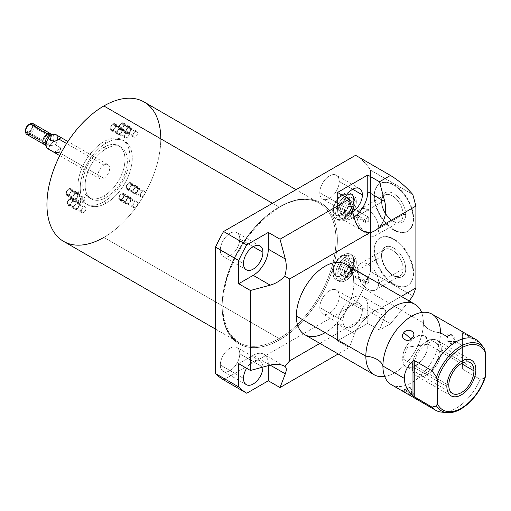 <?xml version="1.0" encoding="UTF-8"?>
<svg xmlns="http://www.w3.org/2000/svg" width="511" height="511" viewBox="0 0 511 511"><rect width="100%" height="100%" fill="white"/><g stroke="black" fill="none" stroke-linecap="round" stroke-linejoin="round"><path stroke-width="0.38" stroke-dasharray="2.56 1.92" d="M144.108 101.976A80.495 46.475 -60 0 1 156.443 166.477A80.495 46.475 -60 0 1 103.861 237.411A80.495 46.475 120 0 0 160.773 138.826M68.634 189.364A3.258 1.878 -60 0 1 70.933 190.692A3.258 1.878 -60 0 1 68.634 194.685A3.258 1.878 -60 0 1 66.328 193.356A3.258 1.878 -60 0 1 68.634 189.364A3.258 1.878 -60 0 1 70.256 189.204A3.258 1.878 -60 0 1 70.761 191.81A3.258 1.878 -60 0 1 68.634 194.685L82.443 202.656A3.258 1.878 -60 0 1 80.144 201.328A3.258 1.878 -60 0 1 82.443 197.342A3.258 1.878 -60 0 1 84.749 198.67A3.258 1.878 -60 0 1 82.443 202.656A3.258 1.878 120 0 0 84.571 199.788A3.258 1.878 120 0 0 84.072 197.182A3.258 1.878 120 0 0 82.443 197.342L68.634 189.364L82.443 197.342A3.258 1.878 120 0 0 80.316 200.21A3.258 1.878 120 0 0 80.815 202.822A3.258 1.878 120 0 0 82.443 202.656L68.634 194.685A3.258 1.878 -60 0 1 67.005 194.844A3.258 1.878 -60 0 1 66.507 192.232A3.258 1.878 -60 0 1 68.634 189.364M69.828 199.201A3.258 1.878 -60 0 1 72.134 200.529A3.258 1.878 -60 0 1 69.828 204.515A3.258 1.878 -60 0 1 67.529 203.186A3.258 1.878 -60 0 1 69.828 199.201A3.258 1.878 -60 0 1 71.457 199.041A3.258 1.878 -60 0 1 71.962 201.647A3.258 1.878 -60 0 1 69.828 204.515L83.644 212.493A3.258 1.878 -60 0 1 81.345 211.164A3.258 1.878 -60 0 1 83.644 207.179A3.258 1.878 -60 0 1 85.95 208.507A3.258 1.878 -60 0 1 83.644 212.493A3.258 1.878 120 0 0 85.771 209.625A3.258 1.878 120 0 0 85.273 207.012A3.258 1.878 120 0 0 83.644 207.179L69.828 199.201L83.644 207.179A3.258 1.878 120 0 0 81.517 210.047A3.258 1.878 120 0 0 82.016 212.653A3.258 1.878 120 0 0 83.644 212.493L69.828 204.515A3.258 1.878 -60 0 1 68.206 204.681A3.258 1.878 -60 0 1 67.701 202.069A3.258 1.878 -60 0 1 69.828 199.201M121.471 123.63A3.258 1.878 -60 0 1 123.777 124.959A3.258 1.878 -60 0 1 121.471 128.944A3.258 1.878 -60 0 1 119.172 127.616A3.258 1.878 -60 0 1 121.471 123.63A3.258 1.878 -60 0 1 123.1 123.47A3.258 1.878 -60 0 1 123.598 126.076A3.258 1.878 -60 0 1 121.471 128.944L135.287 136.922A3.258 1.878 -60 0 1 132.988 135.594A3.258 1.878 -60 0 1 135.287 131.602A3.258 1.878 -60 0 1 137.593 132.937A3.258 1.878 -60 0 1 135.287 136.922A3.258 1.878 120 0 0 137.414 134.054A3.258 1.878 120 0 0 136.916 131.442A3.258 1.878 120 0 0 135.287 131.602L121.471 123.63L135.287 131.602A3.258 1.878 120 0 0 133.16 134.476A3.258 1.878 120 0 0 133.658 137.082A3.258 1.878 120 0 0 135.287 136.922L121.471 128.944A3.258 1.878 -60 0 1 119.842 129.111A3.258 1.878 -60 0 1 119.344 126.498A3.258 1.878 -60 0 1 121.471 123.63M112.976 124.473A3.258 1.878 -60 0 1 115.282 125.802A3.258 1.878 -60 0 1 112.976 129.788A3.258 1.878 -60 0 1 110.676 128.459A3.258 1.878 -60 0 1 112.976 124.473A3.258 1.878 -60 0 1 114.605 124.307A3.258 1.878 -60 0 1 115.103 126.92A3.258 1.878 -60 0 1 112.976 129.788L126.792 137.766A3.258 1.878 -60 0 1 124.486 136.437A3.258 1.878 -60 0 1 126.792 132.445A3.258 1.878 -60 0 1 129.091 133.773A3.258 1.878 -60 0 1 126.792 137.766A3.258 1.878 120 0 0 128.919 134.891A3.258 1.878 120 0 0 128.421 132.285A3.258 1.878 120 0 0 126.792 132.445L112.976 124.473L126.792 132.445A3.258 1.878 120 0 0 124.665 135.313A3.258 1.878 120 0 0 125.163 137.925A3.258 1.878 120 0 0 126.792 137.766L112.976 129.788A3.258 1.878 -60 0 1 111.347 129.947A3.258 1.878 -60 0 1 110.849 127.341A3.258 1.878 -60 0 1 112.976 124.473M121.471 194.084A3.258 1.878 -60 0 1 123.777 195.413A3.258 1.878 -60 0 1 121.471 199.405A3.258 1.878 -60 0 1 119.172 198.076A3.258 1.878 -60 0 1 121.471 194.084A3.258 1.878 -60 0 1 123.1 193.925A3.258 1.878 -60 0 1 123.598 196.531A3.258 1.878 -60 0 1 121.471 199.405L135.287 207.377A3.258 1.878 -60 0 1 132.988 206.048A3.258 1.878 -60 0 1 135.287 202.062A3.258 1.878 -60 0 1 137.593 203.391A3.258 1.878 -60 0 1 135.287 207.377A3.258 1.878 120 0 0 137.414 204.509A3.258 1.878 120 0 0 136.916 201.902A3.258 1.878 120 0 0 135.287 202.062L121.471 194.084L135.287 202.062A3.258 1.878 120 0 0 133.16 204.93A3.258 1.878 120 0 0 133.658 207.543A3.258 1.878 120 0 0 135.287 207.377L121.471 199.405A3.258 1.878 -60 0 1 119.842 199.565A3.258 1.878 -60 0 1 119.344 196.952A3.258 1.878 -60 0 1 121.471 194.084M128.772 183.411A3.258 1.878 -60 0 1 131.072 184.739A3.258 1.878 -60 0 1 128.772 188.725A3.258 1.878 -60 0 1 126.466 187.396A3.258 1.878 -60 0 1 128.772 183.411A3.258 1.878 -60 0 1 130.394 183.245A3.258 1.878 -60 0 1 130.899 185.857A3.258 1.878 -60 0 1 128.772 188.725L142.582 196.703A3.258 1.878 -60 0 1 140.282 195.374A3.258 1.878 -60 0 1 142.582 191.382A3.258 1.878 -60 0 1 144.888 192.711A3.258 1.878 -60 0 1 142.582 196.703A3.258 1.878 120 0 0 144.709 193.835A3.258 1.878 120 0 0 144.211 191.223A3.258 1.878 120 0 0 142.582 191.382L128.772 183.411L142.582 191.382A3.258 1.878 120 0 0 140.455 194.257A3.258 1.878 120 0 0 140.953 196.863A3.258 1.878 120 0 0 142.582 196.703L128.772 188.725A3.258 1.878 -60 0 1 127.143 188.885A3.258 1.878 -60 0 1 126.639 186.279A3.258 1.878 -60 0 1 128.772 183.411M103.861 201.73A36.792 21.245 -60 0 1 77.838 186.707A36.792 21.245 -60 0 1 103.861 141.643A36.792 21.245 -60 0 1 129.877 156.666A36.792 21.245 -60 0 1 103.861 201.73A36.792 21.245 -60 0 1 85.458 203.55A36.792 21.245 -60 0 1 79.818 174.066A36.792 21.245 -60 0 1 103.861 141.643L106.256 143.023A36.792 21.245 120 0 0 80.233 188.086A36.792 21.245 120 0 0 106.256 203.11A36.792 21.245 120 0 0 132.272 158.046A36.792 21.245 120 0 0 106.256 143.023A36.792 21.245 120 0 0 82.214 175.452A36.792 21.245 120 0 0 87.854 204.93A36.792 21.245 120 0 0 106.256 203.11L103.861 201.73L106.256 203.11A36.792 21.245 120 0 0 130.292 170.687A36.792 21.245 120 0 0 124.652 141.202A36.792 21.245 120 0 0 106.256 143.023L103.861 141.643A36.792 21.245 -60 0 1 122.257 139.822A36.792 21.245 -60 0 1 127.897 169.307A36.792 21.245 -60 0 1 103.861 201.73M103.861 147.302A29.862 17.24 120 0 0 82.744 183.877A29.862 17.24 120 0 0 103.861 196.064A29.862 17.24 120 0 0 124.971 159.496A29.862 17.24 120 0 0 103.861 147.302L106.256 148.688A29.862 17.24 120 0 0 86.749 174.998A29.862 17.24 120 0 0 91.322 198.926A29.862 17.24 120 0 0 106.256 197.45L103.861 196.064A29.862 17.24 -60 0 1 88.927 197.546A29.862 17.24 -60 0 1 84.353 173.619A29.862 17.24 -60 0 1 103.861 147.302A29.862 17.24 -60 0 1 118.788 145.827A29.862 17.24 -60 0 1 123.368 169.754A29.862 17.24 -60 0 1 103.861 196.064L106.256 197.45A29.862 17.24 -60 0 1 85.139 185.257A29.862 17.24 -60 0 1 106.256 148.688A29.862 17.24 -60 0 1 127.367 160.876A29.862 17.24 -60 0 1 106.256 197.45A29.862 17.24 120 0 0 125.757 171.134A29.862 17.24 120 0 0 121.184 147.206A29.862 17.24 120 0 0 106.256 148.688L103.861 147.302M103.861 165.04A8.138 4.701 -60 0 1 109.616 168.362A8.138 4.701 -60 0 1 103.861 178.333A8.138 4.701 -60 0 1 98.106 175.011A8.138 4.701 -60 0 1 103.861 165.04L66.59 143.521L103.861 165.04A8.138 4.701 120 0 0 98.54 172.213A8.138 4.701 120 0 0 99.786 178.735A8.138 4.701 120 0 0 103.861 178.333A8.138 4.701 120 0 0 109.175 171.159A8.138 4.701 120 0 0 107.93 164.638A8.138 4.701 120 0 0 103.861 165.04M319.886 343.405L369.926 314.514A21.36 12.334 -60 0 1 379.794 308.816L401.288 296.406L379.794 308.816A21.36 12.334 120 0 0 369.926 314.514C362.574 320.678 357.451 327.129 354.564 333.868L337.56 324.051L337.56 340.805L349.281 347.569L338.193 353.976L349.281 347.569L354.564 333.868L337.56 324.051A21.36 12.334 -60 0 1 346.886 302.557A21.36 12.334 -60 0 1 363.347 296.834A21.36 12.334 -60 0 1 367.767 306.613A21.36 12.334 120 0 0 352.667 297.894A21.36 12.334 120 0 0 337.56 324.051L337.56 340.805L367.767 323.361L337.56 340.805L349.281 347.569L354.564 333.868C357.451 327.129 362.574 320.678 369.926 314.514L319.886 343.405M345.481 264.187A40.701 23.5 -60 0 1 353.912 282.819A40.701 23.5 -60 0 1 325.13 332.667M223.582 379.865L355.573 303.655L390.455 323.795L379.488 330.132L367.767 323.361L367.767 306.613L384.77 316.43C386.227 312.502 386.029 309.979 384.17 308.855L379.794 308.816C385.249 307.584 386.91 310.12 384.77 316.43L379.488 330.132L367.767 323.361L367.767 306.613L384.77 316.43L379.488 330.132L390.455 323.795L409.151 300.947L390.455 323.795L355.573 303.655L223.582 379.865M412.811 295.965L370.532 271.552L370.532 170.137L412.811 194.544L370.532 170.137L370.532 271.552A130.248 75.2 -60 0 1 355.573 303.655A130.248 75.2 -60 0 0 370.532 271.552L412.811 295.965M374.633 196.039A27.549 15.905 -120 0 0 394.109 229.778A27.549 15.905 -120 0 0 413.591 218.529A27.549 15.905 -120 0 0 394.109 184.79A27.549 15.905 -120 0 0 374.633 196.039L374.173 196.307A27.549 15.905 60 0 1 393.649 185.059A27.549 15.905 60 0 1 413.131 218.797A27.549 15.905 60 0 1 393.649 230.046A27.549 15.905 60 0 1 374.173 196.307A27.549 15.905 -120 0 0 386.195 224.029A27.549 15.905 -120 0 0 407.42 231.406A27.549 15.905 -120 0 0 413.131 218.797L413.591 218.529A27.549 15.905 60 0 1 407.887 231.144A27.549 15.905 60 0 1 386.655 223.761A27.549 15.905 60 0 1 374.633 196.039A27.549 15.905 60 0 1 380.337 183.43A27.549 15.905 60 0 1 401.563 190.807A27.549 15.905 60 0 1 413.591 218.529L413.131 218.797A27.549 15.905 -120 0 0 401.103 191.076A27.549 15.905 -120 0 0 379.877 183.692A27.549 15.905 -120 0 0 374.173 196.307L374.633 196.039M374.633 250.384A27.549 15.905 -120 0 0 394.109 284.122A27.549 15.905 -120 0 0 413.591 272.874A27.549 15.905 -120 0 0 394.109 239.135A27.549 15.905 -120 0 0 374.633 250.384L374.173 250.645A27.549 15.905 60 0 1 393.649 239.404A27.549 15.905 60 0 1 413.131 273.142A27.549 15.905 60 0 1 393.649 284.384A27.549 15.905 60 0 1 374.173 250.645A27.549 15.905 -120 0 0 386.195 278.374A27.549 15.905 -120 0 0 407.42 285.751A27.549 15.905 -120 0 0 413.131 273.142L413.591 272.874A27.549 15.905 60 0 1 407.887 285.483A27.549 15.905 60 0 1 386.655 278.105A27.549 15.905 60 0 1 374.633 250.384A27.549 15.905 60 0 1 380.337 237.775A27.549 15.905 60 0 1 401.563 245.152A27.549 15.905 60 0 1 413.591 272.874L413.131 273.142A27.549 15.905 -120 0 0 401.103 245.421A27.549 15.905 -120 0 0 379.877 238.037A27.549 15.905 -120 0 0 374.173 250.645L374.633 250.384M355.573 155.299A130.248 75.2 -60 0 1 370.532 170.137A130.248 75.2 -60 0 0 355.573 155.299M279.076 338.569A80.495 46.475 120 0 0 331.665 267.636A80.495 46.475 120 0 0 319.324 203.135A80.495 46.475 120 0 0 279.076 207.121L272.446 203.295L279.076 207.121A80.495 46.475 120 0 0 226.494 278.054A80.495 46.475 120 0 0 238.829 342.555A80.495 46.475 120 0 0 279.076 338.569L103.861 237.411L279.076 338.569A0.977 0.562 60 0 1 279.766 339.764A81.473 47.038 120 0 0 337.375 239.985A81.473 47.038 120 0 0 279.766 206.725A81.473 47.038 120 0 0 222.164 306.504A81.473 47.038 120 0 0 279.766 339.764A81.473 47.038 -60 0 1 222.164 306.504A81.473 47.038 -60 0 1 279.766 206.725A0.977 0.562 60 0 1 279.568 207.172A0.977 0.562 60 0 1 279.076 207.121A80.495 46.475 120 0 0 226.494 278.054A80.495 46.475 120 0 0 238.829 342.555A80.495 46.475 120 0 0 279.076 338.569A80.495 46.475 120 0 0 331.665 267.636A80.495 46.475 120 0 0 319.324 203.135A80.495 46.475 120 0 0 279.076 207.121A0.977 0.562 -120 0 0 279.568 207.172A0.977 0.562 -120 0 0 279.766 206.725A81.473 47.038 -60 0 1 337.375 239.985A81.473 47.038 -60 0 1 279.766 339.764A0.977 0.562 -120 0 0 279.076 338.569M239.755 353.778A13.74 7.933 120 0 0 230.033 348.17A13.74 7.933 120 0 0 220.318 364.995A13.74 7.933 120 0 0 230.033 370.609A13.74 7.933 120 0 0 239.755 353.778L262.852 367.115L239.755 353.778A13.74 7.933 -60 0 1 233.751 367.607A13.74 7.933 -60 0 1 223.166 371.286A13.74 7.933 -60 0 1 220.318 364.995A13.74 7.933 -60 0 1 226.316 351.166A13.74 7.933 -60 0 1 236.906 347.486A13.74 7.933 -60 0 1 239.755 353.778M239.755 238.924A13.74 7.933 120 0 0 230.033 233.31A13.74 7.933 120 0 0 220.318 250.141A13.74 7.933 120 0 0 230.033 255.749A13.74 7.933 120 0 0 239.755 238.924L253.201 246.685L239.755 238.924A13.74 7.933 -60 0 1 233.751 252.753A13.74 7.933 -60 0 1 223.166 256.433A13.74 7.933 -60 0 1 220.318 250.141A13.74 7.933 -60 0 1 226.316 236.312A13.74 7.933 -60 0 1 236.906 232.633A13.74 7.933 -60 0 1 239.755 238.924M339.221 296.348A13.74 7.933 120 0 0 329.506 290.74A13.74 7.933 120 0 0 319.784 307.571A13.74 7.933 120 0 0 329.506 313.179A13.74 7.933 120 0 0 339.221 296.348L362.382 309.723A13.74 7.933 120 0 0 359.533 303.432A13.74 7.933 120 0 0 348.949 307.111A13.74 7.933 120 0 0 342.951 320.94L319.784 307.571A13.74 7.933 -60 0 1 325.782 293.742A13.74 7.933 -60 0 1 336.372 290.063A13.74 7.933 -60 0 1 339.221 296.348A13.74 7.933 -60 0 1 333.223 310.177A13.74 7.933 -60 0 1 322.633 313.863A13.74 7.933 -60 0 1 319.784 307.571L342.951 320.94A13.74 7.933 120 0 0 345.794 327.232A13.74 7.933 120 0 0 356.384 323.552A13.74 7.933 120 0 0 362.382 309.723L339.221 296.348M339.221 181.494A13.74 7.933 120 0 0 329.506 175.886A13.74 7.933 120 0 0 319.784 192.717A13.74 7.933 120 0 0 329.506 198.325A13.74 7.933 120 0 0 339.221 181.494L352.667 189.255L339.221 181.494A13.74 7.933 -60 0 1 333.223 195.323A13.74 7.933 -60 0 1 322.633 199.003A13.74 7.933 -60 0 1 319.784 192.717A13.74 7.933 -60 0 1 325.782 178.888A13.74 7.933 -60 0 1 336.372 175.203A13.74 7.933 -60 0 1 339.221 181.494M353.701 260.98A14.621 8.444 120 0 0 343.36 255.008A14.621 8.444 120 0 0 333.025 272.912A14.621 8.444 120 0 0 343.36 278.885A14.621 8.444 120 0 0 353.701 260.98L356.327 262.494A14.621 8.444 120 0 0 345.985 256.522A14.621 8.444 120 0 0 335.65 274.433A14.621 8.444 120 0 0 345.985 280.398A14.621 8.444 120 0 0 356.327 262.494A14.621 8.444 120 0 0 353.299 255.8A14.621 8.444 120 0 0 342.031 259.716A14.621 8.444 120 0 0 335.65 274.433L333.025 272.912A14.621 8.444 -60 0 1 339.406 258.202A14.621 8.444 -60 0 1 350.674 254.286A14.621 8.444 -60 0 1 353.701 260.98A14.621 8.444 -60 0 1 347.32 275.691A14.621 8.444 -60 0 1 336.053 279.606A14.621 8.444 -60 0 1 333.025 272.912L335.65 274.433A14.621 8.444 120 0 0 338.678 281.12A14.621 8.444 120 0 0 349.946 277.205A14.621 8.444 120 0 0 356.327 262.494L353.701 260.98M353.701 200.146A14.621 8.444 120 0 0 343.36 194.174A14.621 8.444 120 0 0 333.025 212.084A14.621 8.444 120 0 0 343.36 218.05A14.621 8.444 120 0 0 353.701 200.146L356.327 201.66A14.621 8.444 120 0 0 345.985 195.694A14.621 8.444 120 0 0 335.65 213.598A14.621 8.444 120 0 0 345.985 219.57A14.621 8.444 120 0 0 356.327 201.66A14.621 8.444 120 0 0 353.299 194.966A14.621 8.444 120 0 0 342.031 198.888A14.621 8.444 120 0 0 335.65 213.598L333.025 212.084A14.621 8.444 -60 0 1 339.406 197.367A14.621 8.444 -60 0 1 350.674 193.452A14.621 8.444 -60 0 1 353.701 200.146A14.621 8.444 -60 0 1 347.32 214.856A14.621 8.444 -60 0 1 336.053 218.778A14.621 8.444 -60 0 1 333.025 212.084L335.65 213.598A14.621 8.444 120 0 0 338.678 220.292A14.621 8.444 120 0 0 349.946 216.377A14.621 8.444 120 0 0 356.327 201.66L353.701 200.146M103.861 237.411A80.495 46.475 -60 0 1 63.613 241.396M262.916 367.096A13.74 7.933 120 0 0 260.067 360.862A13.74 7.933 120 0 0 246.634 368.278A13.74 7.933 -60 0 1 257.09 360.229A13.74 7.933 -60 0 1 262.916 367.096M243.479 378.37L220.318 364.995L243.479 378.37M243.479 263.516L220.318 250.141L243.479 263.516M345.5 197.035A13.74 7.933 120 0 0 342.951 206.086L319.784 192.717L342.951 206.086A13.74 7.933 120 0 0 345.794 212.378A13.74 7.933 120 0 0 352.616 211.726A13.74 7.933 -60 0 1 342.951 206.086A13.74 7.933 -60 0 1 345.5 197.035M268.301 365.646L268.301 364.043A21.36 12.334 120 0 0 253.201 355.317L238.694 363.691L253.201 355.317A21.36 12.334 -60 0 1 263.88 354.264A21.36 12.334 -60 0 1 268.301 364.043L253.201 355.317L270.198 365.135L268.301 364.043L268.301 365.646M342.951 320.94A13.74 7.933 -60 0 1 352.667 304.115A13.74 7.933 -60 0 1 362.382 309.723A13.74 7.933 -60 0 1 352.667 326.555A13.74 7.933 -60 0 1 342.951 320.94M337.56 192.449L337.56 209.197A21.36 12.334 120 0 0 354.04 217.054A21.36 12.334 -60 0 1 341.987 218.976A21.36 12.334 -60 0 1 337.56 209.197L354.564 219.015L337.56 209.197L337.56 192.449M340.096 271.865A8.336 4.81 -60 0 1 345.985 261.658A8.336 4.81 -60 0 1 351.881 265.056A8.336 4.81 -60 0 1 345.985 275.269A8.336 4.81 -60 0 1 340.096 271.865A8.336 4.81 -60 0 1 343.731 263.478A8.336 4.81 -60 0 1 350.156 261.242A8.336 4.81 -60 0 1 351.881 265.056L353.727 266.122A8.336 4.81 120 0 0 347.831 262.718A8.336 4.81 120 0 0 341.936 272.925A8.336 4.81 120 0 0 347.831 276.33A8.336 4.81 120 0 0 353.727 266.122A8.336 4.81 120 0 0 351.996 262.309A8.336 4.81 120 0 0 345.577 264.538A8.336 4.81 120 0 0 341.936 272.925L340.096 271.865L341.936 272.925A8.336 4.81 120 0 0 343.66 276.745A8.336 4.81 120 0 0 350.086 274.509A8.336 4.81 120 0 0 353.727 266.122L351.881 265.056A8.336 4.81 -60 0 1 348.247 273.449A8.336 4.81 -60 0 1 341.821 275.678A8.336 4.81 -60 0 1 340.096 271.865M344.42 271.494A4.816 2.785 -60 0 1 347.831 265.592A4.816 2.785 -60 0 1 351.236 267.56A4.816 2.785 -60 0 1 347.831 273.462A4.816 2.785 -60 0 1 344.42 271.494A4.816 2.785 -60 0 1 347.831 265.592A4.816 2.785 -60 0 1 351.236 267.56L351.236 268.888L358.792 273.251L357.208 271.443L368.738 278.099A3.194 1.84 120 0 0 365.467 282.315A3.194 1.84 120 0 0 368.738 282.755L368.738 278.099A3.194 1.84 120 0 0 365.467 282.315L346.726 271.494A3.194 1.84 -60 0 1 348.119 268.281A3.194 1.84 -60 0 1 350.578 267.425A3.194 1.84 -60 0 1 351.236 268.888A3.194 1.84 -60 0 1 349.843 272.101A3.194 1.84 -60 0 1 347.384 272.951A3.194 1.84 -60 0 1 346.726 271.494L365.467 282.315A3.194 1.84 120 0 0 366.125 283.771A3.194 1.84 120 0 0 368.738 282.755L358.32 276.738L358.792 273.251L351.236 268.888A3.194 1.84 120 0 0 348.981 267.585A3.194 1.84 120 0 0 346.726 271.494L344.42 271.494L346.726 271.494A3.194 1.84 120 0 0 348.981 272.797A3.194 1.84 120 0 0 351.236 268.888L351.236 267.56A4.816 2.785 -60 0 1 347.831 273.462A4.816 2.785 -60 0 1 344.42 271.494M357.821 271.609L357.208 271.443A15.241 8.796 60 0 1 357.176 270.511A15.241 8.796 60 0 1 367.952 264.289A15.241 8.796 60 0 1 378.728 282.953A15.241 8.796 60 0 1 370.43 290.267A15.241 8.796 60 0 1 358.32 276.738L368.738 282.755L368.738 278.099L357.208 271.443L358.792 273.251L358.32 276.738A15.241 8.796 -120 0 0 375.572 289.929A15.241 8.796 -120 0 0 378.728 282.953L403.134 268.863A15.241 8.796 60 0 1 399.979 275.838A15.241 8.796 60 0 1 388.239 271.756A15.241 8.796 60 0 1 381.583 256.42L357.176 270.511A15.241 8.796 -120 0 0 357.208 271.443M340.096 211.03A8.336 4.81 -60 0 1 345.985 200.823A8.336 4.81 -60 0 1 351.881 204.228A8.336 4.81 -60 0 1 345.985 214.435A8.336 4.81 -60 0 1 340.096 211.03A8.336 4.81 -60 0 1 343.731 202.643A8.336 4.81 -60 0 1 350.156 200.408A8.336 4.81 -60 0 1 351.881 204.228L353.727 205.288A8.336 4.81 120 0 0 347.831 201.89A8.336 4.81 120 0 0 341.936 212.097A8.336 4.81 120 0 0 347.831 215.501A8.336 4.81 120 0 0 353.727 205.288A8.336 4.81 120 0 0 351.996 201.475A8.336 4.81 120 0 0 345.577 203.71A8.336 4.81 120 0 0 341.936 212.097L340.096 211.03L341.936 212.097A8.336 4.81 120 0 0 343.66 215.91A8.336 4.81 120 0 0 350.086 213.681A8.336 4.81 120 0 0 353.727 205.288L351.881 204.228A8.336 4.81 -60 0 1 348.247 212.614A8.336 4.81 -60 0 1 341.821 214.85A8.336 4.81 -60 0 1 340.096 211.03M344.42 210.66A4.816 2.785 -60 0 1 347.831 204.758A4.816 2.785 -60 0 1 351.236 206.725A4.816 2.785 -60 0 1 347.831 212.627A4.816 2.785 -60 0 1 344.42 210.66L346.726 210.66A3.194 1.84 -60 0 1 348.119 207.447A3.194 1.84 -60 0 1 350.578 206.597A3.194 1.84 -60 0 1 351.236 208.054L358.792 212.416L358.32 211.254L368.738 217.264A3.194 1.84 120 0 0 365.467 221.48A3.194 1.84 120 0 0 368.738 221.921L368.738 217.264A3.194 1.84 120 0 0 365.467 221.48L346.726 210.66L365.467 221.48A3.194 1.84 120 0 0 366.125 222.943A3.194 1.84 120 0 0 368.738 221.921L357.208 215.265L358.792 212.416L351.236 208.054A3.194 1.84 -60 0 1 349.843 211.267A3.194 1.84 -60 0 1 347.384 212.122A3.194 1.84 -60 0 1 346.726 210.66A3.194 1.84 120 0 0 348.981 211.963A3.194 1.84 120 0 0 351.236 208.054L351.236 206.725A4.816 2.785 -60 0 1 347.831 212.627A4.816 2.785 -60 0 1 344.42 210.66A4.816 2.785 -60 0 1 347.831 204.758A4.816 2.785 -60 0 1 351.236 206.725L351.236 208.054A3.194 1.84 120 0 0 348.981 206.751A3.194 1.84 120 0 0 346.726 210.66L344.42 210.66M358.696 211.279L358.32 211.254A15.241 8.796 60 0 1 370.437 211.707A15.241 8.796 60 0 1 378.728 228.609A15.241 8.796 60 0 1 367.952 234.83A15.241 8.796 60 0 1 357.176 216.166A15.241 8.796 60 0 1 357.208 215.265L368.738 221.921L368.738 217.264L358.32 211.254L358.792 212.416L357.208 215.265A15.241 8.796 -120 0 0 357.176 216.166A15.241 8.796 -120 0 0 363.832 231.502A15.241 8.796 -120 0 0 375.572 235.584A15.241 8.796 -120 0 0 378.728 228.609L403.134 214.518A15.241 8.796 60 0 1 399.979 221.493A15.241 8.796 60 0 1 388.239 217.411A15.241 8.796 60 0 1 381.583 202.075L357.176 216.166L381.583 202.075A15.241 8.796 -120 0 0 392.359 220.739A15.241 8.796 -120 0 0 403.134 214.518L405.715 214.518A17.061 9.85 60 0 1 393.649 221.48A17.061 9.85 60 0 1 381.583 200.587L381.583 202.075A15.241 8.796 60 0 1 384.738 195.1A15.241 8.796 60 0 1 396.485 199.181A15.241 8.796 60 0 1 403.134 214.518L378.728 228.609A15.241 8.796 -120 0 0 372.078 213.272A15.241 8.796 -120 0 0 360.332 209.191A15.241 8.796 -120 0 0 358.32 211.254M405.715 214.518A17.061 9.85 -120 0 0 393.649 193.618A17.061 9.85 -120 0 0 381.583 200.587A17.061 9.85 -120 0 0 393.649 221.48A17.061 9.85 -120 0 0 405.715 214.518L403.134 214.518A15.241 8.796 -120 0 0 392.359 195.854A15.241 8.796 -120 0 0 381.583 202.075L381.583 200.587A17.061 9.85 60 0 1 393.649 193.618A17.061 9.85 60 0 1 405.715 214.518M403.134 268.863L405.715 268.863A17.061 9.85 60 0 1 393.649 275.825A17.061 9.85 60 0 1 381.583 254.932L381.583 256.42A15.241 8.796 -120 0 0 392.359 275.084A15.241 8.796 -120 0 0 403.134 268.863L378.728 282.953A15.241 8.796 -120 0 0 372.078 267.617A15.241 8.796 -120 0 0 360.332 263.535A15.241 8.796 -120 0 0 357.176 270.511L381.583 256.42A15.241 8.796 60 0 1 384.738 249.438A15.241 8.796 60 0 1 396.485 253.526A15.241 8.796 60 0 1 403.134 268.863A15.241 8.796 -120 0 0 392.359 250.198A15.241 8.796 -120 0 0 381.583 256.42L381.583 254.932A17.061 9.85 -120 0 0 393.649 275.825A17.061 9.85 -120 0 0 405.715 268.863A17.061 9.85 -120 0 0 393.649 247.963A17.061 9.85 -120 0 0 381.583 254.932A17.061 9.85 60 0 1 393.649 247.963A17.061 9.85 60 0 1 405.715 268.863L403.134 268.863M353.912 282.819L423.408 322.939A40.701 23.5 120 0 0 421.632 312.483A40.701 23.5 120 0 1 422.61 315.626A40.701 23.5 120 0 1 423.408 322.939L353.912 282.819A40.701 23.5 -60 0 1 336.142 323.776A40.701 23.5 -60 0 1 304.78 334.686M432.044 314.163A40.701 23.5 -60 0 1 440.476 332.795A20.319 11.734 180 0 1 423.408 322.939A20.319 11.734 0 0 0 440.476 332.795L446.908 336.506C446.16 330.438 455.755 335.925 455.652 341.559L461.899 345.168L461.899 332.635L480.155 342.932L462.423 332.693L462.423 369.089L461.899 367.684L461.899 345.168L455.652 341.559C455.774 347.997 446.167 342.485 446.908 336.506L446.908 341.559L455.652 341.559L450.989 343.916L446.908 336.506L446.908 341.559L455.652 341.559L451.181 334.603M387.894 375.757A40.701 23.5 120 0 1 384.681 376.486A40.701 23.5 120 0 0 423.408 322.939A40.701 23.5 120 0 1 387.894 375.757L384.975 376.422L383.71 373.343A40.701 23.5 -60 0 0 415.085 380.459A40.701 23.5 -60 0 0 440.476 332.795A40.701 23.5 -60 0 1 422.706 373.758A40.701 23.5 -60 0 1 391.343 384.662M444.455 412.147A40.701 23.5 120 0 0 480.155 379.322L462.423 369.089L480.155 379.322L484.69 378.172L485.38 376.767M413.699 394.364L410.295 387.102L403.735 390.212L413.699 394.364L412.486 395.265L410.295 387.102L402.674 390.251L403.735 390.212L410.295 387.102L412.486 395.265C408.506 394.684 398.97 389.184 403.735 390.212C408.021 389.989 417.564 395.488 412.486 395.265L406.117 392.825L402.547 390.378M482.812 346.599L483.757 347.953M461.899 332.635L462.423 332.693L462.423 369.089L461.899 367.684L461.899 332.635M485.169 377.603L484.69 378.172A38.37 22.152 -60 0 1 447.01 412.613M484.69 378.172L480.155 379.322A40.701 23.5 -60 0 1 441.645 412.122M407.765 347.141L402.745 358.76C401.965 377.936 428.665 362.523 427.886 344.248L407.765 347.141L427.886 344.248A17.776 10.265 -60 0 1 420.125 362.139A17.776 10.265 -60 0 1 406.43 366.898A17.776 10.265 -60 0 1 402.745 358.76L448.792 385.351L402.745 358.76L407.765 347.141M461.369 363.577L427.886 344.248C428.665 325.066 401.965 340.486 402.745 358.76A17.776 10.265 -60 0 1 410.505 340.869A17.776 10.265 -60 0 1 424.207 336.104A17.776 10.265 -60 0 1 427.886 344.248L461.369 363.577M25.55 130.382A4.625 2.67 120 0 0 28.82 132.138A4.625 2.67 120 0 0 32.091 126.473A4.625 2.67 120 0 0 28.82 124.588A4.625 2.67 -60 0 1 32.091 126.473A4.625 2.67 -60 0 1 28.82 132.138L29.97 134.131A6.253 3.609 120 0 0 34.358 125.84M33.094 123.611A6.253 3.609 -60 0 1 34.058 128.619A6.253 3.609 -60 0 1 29.97 134.131L49.541 145.431A6.253 3.609 120 0 0 53.623 139.918A6.253 3.609 120 0 0 52.665 134.91A6.253 3.609 120 0 0 51.439 134.617M55.923 134.61A8.138 4.701 -60 0 1 55.399 144.849L61.148 148.171L58.822 152.329L54.057 152.259L48.309 148.944L49.739 145.68L55.399 144.849A8.138 4.701 120 0 0 56.389 134.949M51.119 134.649A6.253 3.609 -60 0 1 53.891 138.743A6.253 3.609 -60 0 1 49.541 145.431L29.97 134.131L28.82 132.138A4.625 2.67 -60 0 1 25.55 130.248M58.822 152.329L103.861 178.333L58.822 152.329L61.148 148.171L54.057 152.259L61.148 148.171L55.399 144.849L49.739 145.68L48.309 148.944A8.138 4.701 -60 0 1 47.785 148.714M29.408 134.412A6.253 3.609 120 0 0 29.97 134.131A6.253 3.609 -60 0 1 26.847 134.438M46.118 145.533A6.253 3.609 120 0 0 46.418 145.737A6.253 3.609 120 0 0 49.541 145.431A6.253 3.609 -60 0 1 45.415 144.53M61.148 137.695L54.057 141.79L61.148 137.695M345.985 198.166A11.593 6.694 120 0 0 337.79 212.365A11.593 6.694 120 0 0 345.985 217.092A3.028 1.75 60 0 1 345.359 218.478A3.028 1.75 60 0 1 343.028 217.667A3.028 1.75 60 0 1 341.706 214.62A11.593 6.694 -60 0 1 333.511 209.887A11.593 6.694 -60 0 1 341.706 195.694A3.028 1.75 60 0 1 342.332 194.308A3.028 1.75 60 0 1 344.663 195.119A3.028 1.75 60 0 1 345.985 198.166A3.028 1.75 60 0 1 345.359 199.552A3.028 1.75 60 0 1 343.028 198.741A3.028 1.75 60 0 1 341.706 195.694A11.593 6.694 120 0 0 333.511 209.887A11.593 6.694 120 0 0 341.706 214.62A3.028 1.75 60 0 1 342.332 213.234A3.028 1.75 60 0 1 344.663 214.045A3.028 1.75 60 0 1 345.985 217.092A11.593 6.694 -60 0 1 337.79 212.365A11.593 6.694 -60 0 1 345.985 198.166A3.028 1.75 -120 0 0 344.663 195.119A3.028 1.75 -120 0 0 342.332 194.308A3.028 1.75 -120 0 0 341.706 195.694A11.593 6.694 -60 0 1 349.901 200.427A11.593 6.694 -60 0 1 341.706 214.62A3.028 1.75 -120 0 0 343.028 217.667A3.028 1.75 -120 0 0 345.359 218.478A3.028 1.75 -120 0 0 345.985 217.092A11.593 6.694 120 0 0 354.187 202.899A11.593 6.694 120 0 0 345.985 198.166A11.593 6.694 -60 0 1 354.187 202.899A11.593 6.694 -60 0 1 345.985 217.092A3.028 1.75 -120 0 0 344.663 214.045A3.028 1.75 -120 0 0 342.332 213.234A3.028 1.75 -120 0 0 341.706 214.62A11.593 6.694 120 0 0 349.901 200.427A11.593 6.694 120 0 0 341.706 195.694A3.028 1.75 -120 0 0 343.028 198.741A3.028 1.75 -120 0 0 345.359 199.552A3.028 1.75 -120 0 0 345.985 198.166M345.985 258.994A11.593 6.694 120 0 0 337.79 273.193A11.593 6.694 120 0 0 345.985 277.927A3.028 1.75 60 0 1 345.359 279.313A3.028 1.75 60 0 1 343.028 278.501A3.028 1.75 60 0 1 341.706 275.455A11.593 6.694 -60 0 1 333.511 270.721A11.593 6.694 -60 0 1 341.706 256.522A3.028 1.75 60 0 1 342.332 255.136A3.028 1.75 60 0 1 344.663 255.947A3.028 1.75 60 0 1 345.985 258.994A3.028 1.75 60 0 1 345.359 260.38A3.028 1.75 60 0 1 343.028 259.569A3.028 1.75 60 0 1 341.706 256.522A11.593 6.694 120 0 0 333.511 270.721A11.593 6.694 120 0 0 341.706 275.455A3.028 1.75 60 0 1 342.332 274.068A3.028 1.75 60 0 1 344.663 274.88A3.028 1.75 60 0 1 345.985 277.927A11.593 6.694 -60 0 1 337.79 273.193A11.593 6.694 -60 0 1 345.985 258.994A3.028 1.75 -120 0 0 344.663 255.947A3.028 1.75 -120 0 0 342.332 255.136A3.028 1.75 -120 0 0 341.706 256.522A11.593 6.694 -60 0 1 349.901 261.255A11.593 6.694 -60 0 1 341.706 275.455A3.028 1.75 -120 0 0 343.028 278.501A3.028 1.75 -120 0 0 345.359 279.313A3.028 1.75 -120 0 0 345.985 277.927A11.593 6.694 120 0 0 354.187 263.727A11.593 6.694 120 0 0 345.985 258.994A11.593 6.694 -60 0 1 354.187 263.727A11.593 6.694 -60 0 1 345.985 277.927A3.028 1.75 -120 0 0 344.663 274.88A3.028 1.75 -120 0 0 342.332 274.068A3.028 1.75 -120 0 0 341.706 275.455A11.593 6.694 120 0 0 349.901 261.255A11.593 6.694 120 0 0 341.706 256.522A3.028 1.75 -120 0 0 343.028 259.569A3.028 1.75 -120 0 0 345.359 260.38A3.028 1.75 -120 0 0 345.985 258.994M475.869 369.715L441.332 349.78A20.51 11.842 -60 0 1 432.383 370.418A20.51 11.842 -60 0 1 416.574 375.911A20.51 11.842 -60 0 1 412.326 366.521L446.863 386.463L412.326 366.521A20.51 11.842 -60 0 1 421.281 345.883A20.51 11.842 -60 0 1 437.084 340.383A20.51 11.842 -60 0 1 441.332 349.78L475.869 369.715M441.332 349.78A20.51 11.842 120 0 0 426.832 341.405A20.51 11.842 120 0 0 412.326 366.521A20.51 11.842 120 0 0 426.832 374.895A20.51 11.842 120 0 0 441.332 349.78M414.255 365.41A17.776 10.265 -60 0 1 426.832 343.635A17.776 10.265 -60 0 1 439.403 350.891A17.776 10.265 -60 0 1 426.832 372.666A17.776 10.265 -60 0 1 414.255 365.41M51.292 134.623A6.253 3.609 -60 0 1 51.662 136.443A6.253 3.609 -60 0 1 45.479 144.696M50.742 136.974A4.95 2.855 120 0 0 47.242 134.955A4.95 2.855 120 0 0 43.742 141.017A4.95 2.855 120 0 0 47.242 143.035A4.95 2.855 120 0 0 50.742 136.974A4.95 2.855 120 0 0 49.714 134.712A4.95 2.855 120 0 0 45.901 136.035A4.95 2.855 120 0 0 43.742 141.017L25.55 130.516L43.742 141.017A4.95 2.855 120 0 0 44.764 143.284A4.95 2.855 120 0 0 48.577 141.956A4.95 2.855 120 0 0 50.742 136.974L32.551 126.473L50.742 136.974M29.05 124.454A4.95 2.855 -60 0 1 31.522 124.211A4.95 2.855 -60 0 1 32.551 126.473A4.95 2.855 -60 0 1 29.05 132.534A4.95 2.855 -60 0 1 26.572 132.783A4.95 2.855 -60 0 1 25.55 130.516M71.348 190.456A3.845 2.216 -60 0 1 69.668 194.321A3.845 2.216 -60 0 1 66.711 195.349A3.845 2.216 -60 0 1 65.913 193.592L72.824 197.578A3.845 2.216 120 0 0 73.616 199.341A3.845 2.216 120 0 0 76.58 198.313A3.845 2.216 120 0 0 78.253 194.442L71.348 190.456L78.253 194.442A3.845 2.216 120 0 0 77.461 192.685A3.845 2.216 120 0 0 74.497 193.714A3.845 2.216 120 0 0 72.824 197.578L65.913 193.592A3.845 2.216 -60 0 1 67.593 189.728A3.845 2.216 -60 0 1 70.55 188.693A3.845 2.216 -60 0 1 71.348 190.456M72.824 197.578A3.845 2.216 -60 0 1 75.539 192.877A3.845 2.216 -60 0 1 78.253 194.442A3.845 2.216 -60 0 1 75.539 199.149A3.845 2.216 -60 0 1 72.824 197.578M77.838 194.685A3.258 1.878 120 0 0 75.539 193.356A3.258 1.878 120 0 0 73.233 197.342A3.258 1.878 120 0 0 75.539 198.67A3.258 1.878 120 0 0 77.838 194.685M72.549 200.293A3.845 2.216 -60 0 1 70.869 204.157A3.845 2.216 -60 0 1 67.912 205.186A3.845 2.216 -60 0 1 67.113 203.429L74.025 207.415A3.845 2.216 120 0 0 74.817 209.171A3.845 2.216 120 0 0 77.781 208.143A3.845 2.216 120 0 0 79.454 204.279L72.549 200.293L79.454 204.279A3.845 2.216 120 0 0 78.662 202.522A3.845 2.216 120 0 0 75.698 203.55A3.845 2.216 120 0 0 74.025 207.415L67.113 203.429A3.845 2.216 -60 0 1 68.793 199.558A3.845 2.216 -60 0 1 71.751 198.53A3.845 2.216 -60 0 1 72.549 200.293M74.025 207.415A3.845 2.216 -60 0 1 76.739 202.707A3.845 2.216 -60 0 1 79.454 204.279A3.845 2.216 -60 0 1 76.739 208.986A3.845 2.216 -60 0 1 74.025 207.415M79.039 204.515A3.258 1.878 120 0 0 76.739 203.186A3.258 1.878 120 0 0 74.434 207.179A3.258 1.878 120 0 0 76.739 208.507A3.258 1.878 120 0 0 79.039 204.515M124.192 195.176A3.845 2.216 -60 0 1 122.512 199.041A3.845 2.216 -60 0 1 119.555 200.069A3.845 2.216 -60 0 1 118.756 198.313L125.661 202.299A3.845 2.216 120 0 0 126.46 204.061A3.845 2.216 120 0 0 129.417 203.033A3.845 2.216 120 0 0 131.097 199.162L124.192 195.176L131.097 199.162A3.845 2.216 120 0 0 130.299 197.406A3.845 2.216 120 0 0 127.341 198.434A3.845 2.216 120 0 0 125.661 202.299L118.756 198.313A3.845 2.216 -60 0 1 120.436 194.448A3.845 2.216 -60 0 1 123.394 193.414A3.845 2.216 -60 0 1 124.192 195.176M125.661 202.299A3.845 2.216 -60 0 1 128.382 197.597A3.845 2.216 -60 0 1 131.097 199.162A3.845 2.216 -60 0 1 128.382 203.87A3.845 2.216 -60 0 1 125.661 202.299M130.682 199.405A3.258 1.878 120 0 0 128.382 198.076A3.258 1.878 120 0 0 126.076 202.062A3.258 1.878 120 0 0 128.382 203.391A3.258 1.878 120 0 0 130.682 199.405M131.487 184.497A3.845 2.216 -60 0 1 129.807 188.367A3.845 2.216 -60 0 1 126.849 189.396A3.845 2.216 -60 0 1 126.051 187.633L132.962 191.625A3.845 2.216 120 0 0 133.754 193.382A3.845 2.216 120 0 0 136.718 192.353A3.845 2.216 120 0 0 138.392 188.489L131.487 184.497L138.392 188.489A3.845 2.216 120 0 0 137.6 186.726A3.845 2.216 120 0 0 134.636 187.754A3.845 2.216 120 0 0 132.962 191.625L126.051 187.633A3.845 2.216 -60 0 1 127.731 183.768A3.845 2.216 -60 0 1 130.688 182.74A3.845 2.216 -60 0 1 131.487 184.497M132.962 191.625A3.845 2.216 -60 0 1 135.677 186.917A3.845 2.216 -60 0 1 138.392 188.489A3.845 2.216 -60 0 1 135.677 193.19A3.845 2.216 -60 0 1 132.962 191.625M137.976 188.725A3.258 1.878 120 0 0 135.677 187.396A3.258 1.878 120 0 0 133.371 191.382A3.258 1.878 120 0 0 135.677 192.711A3.258 1.878 120 0 0 137.976 188.725M124.192 124.716A3.845 2.216 -60 0 1 122.512 128.587A3.845 2.216 -60 0 1 119.555 129.615A3.845 2.216 -60 0 1 118.756 127.859L125.661 131.844A3.845 2.216 120 0 0 126.46 133.601A3.845 2.216 120 0 0 129.417 132.573A3.845 2.216 120 0 0 131.097 128.708L124.192 124.716L131.097 128.708A3.845 2.216 120 0 0 130.299 126.945A3.845 2.216 120 0 0 127.341 127.98A3.845 2.216 120 0 0 125.661 131.844L118.756 127.859A3.845 2.216 -60 0 1 120.436 123.988A3.845 2.216 -60 0 1 123.394 122.959A3.845 2.216 -60 0 1 124.192 124.716M125.661 131.844A3.845 2.216 -60 0 1 128.382 127.137A3.845 2.216 -60 0 1 131.097 128.708A3.845 2.216 -60 0 1 128.382 133.416A3.845 2.216 -60 0 1 125.661 131.844M130.682 128.944A3.258 1.878 120 0 0 128.382 127.616A3.258 1.878 120 0 0 126.076 131.602A3.258 1.878 120 0 0 128.382 132.937A3.258 1.878 120 0 0 130.682 128.944M115.69 125.559A3.845 2.216 -60 0 1 114.017 129.43A3.845 2.216 -60 0 1 111.053 130.458A3.845 2.216 -60 0 1 110.261 128.695L117.166 132.688A3.845 2.216 120 0 0 117.964 134.444A3.845 2.216 120 0 0 120.922 133.416A3.845 2.216 120 0 0 122.602 129.551L115.69 125.559L122.602 129.551A3.845 2.216 120 0 0 121.803 127.788A3.845 2.216 120 0 0 118.846 128.817A3.845 2.216 120 0 0 117.166 132.688L110.261 128.695A3.845 2.216 -60 0 1 111.935 124.831A3.845 2.216 -60 0 1 114.898 123.803A3.845 2.216 -60 0 1 115.69 125.559M117.166 132.688A3.845 2.216 -60 0 1 119.887 127.98A3.845 2.216 -60 0 1 122.602 129.551A3.845 2.216 -60 0 1 119.887 134.252A3.845 2.216 -60 0 1 117.166 132.688M122.186 129.788A3.258 1.878 120 0 0 119.887 128.459A3.258 1.878 120 0 0 117.581 132.445A3.258 1.878 120 0 0 119.887 133.773A3.258 1.878 120 0 0 122.186 129.788M215.527 329.103L238.829 342.555L229.081 332.987L223.524 318.193L222.726 299.42L226.814 278.316L235.45 256.739L247.873 236.574L263.024 219.558L279.568 207.172C295.16 198.485 308.408 197.137 319.324 203.135L296.022 189.683M260.067 360.862L236.906 347.486M246.328 384.662L223.166 371.286M260.067 246.002L236.906 232.633M246.328 269.808L223.166 256.433M359.533 303.432L336.372 290.063M345.794 327.232L322.633 313.863M359.533 188.578L336.372 175.203M345.794 212.378L322.633 199.003M284.768 366.323L263.88 354.264M384.234 308.893L363.347 296.834M362.874 231.036L341.987 218.976M350.674 254.286L353.299 255.8M336.053 279.606L338.678 281.12M350.156 261.242L351.996 262.309M341.821 275.678L343.66 276.745M350.578 267.425L357.828 271.616M347.384 272.951L366.125 283.771M347.831 273.462L348.981 272.797M350.674 193.452L353.299 194.966M336.053 218.778L338.678 220.292M351.996 201.475L350.156 200.408M341.821 214.85L343.66 215.91M358.703 211.286L350.578 206.597M347.384 212.122L366.125 222.943M347.831 212.627L348.981 211.963M399.979 221.493L375.572 235.584M393.649 221.48L392.359 220.739M407.887 231.144L407.42 231.406M384.738 195.1L360.332 209.191M380.337 183.43L379.877 183.692M375.572 289.929L399.979 275.838M393.649 275.825L392.359 275.084M407.887 285.483L407.42 285.751M360.332 263.535L384.738 249.438M380.337 237.775L379.877 238.037M418.426 313.211L421.728 312.77L422.61 315.626M452.478 393.489L406.43 366.898M470.254 362.695L424.207 336.104M450.989 343.916L446.908 341.559M52.665 134.91L52.001 134.527M107.93 164.638L67.886 141.515M45.747 145.354L46.418 145.737M59.749 155.619L99.786 178.735M70.256 189.204L84.072 197.182M67.005 194.844L80.815 202.822M71.457 199.041L85.273 207.012M68.206 204.681L82.016 212.653M123.1 123.47L136.916 131.442M119.842 129.111L133.658 137.082M114.605 124.307L128.421 132.285M111.347 129.947L125.163 137.925M123.1 193.925L136.916 201.902M119.842 199.565L133.658 207.543M130.394 183.245L144.211 191.223M127.143 188.885L140.953 196.863M88.927 197.546L91.322 198.926M85.458 203.55L87.854 204.93M118.788 145.827L121.184 147.206M122.257 139.822L124.652 141.202M345.359 218.478C337.841 221.889 333.6 219.257 332.629 210.583C333.344 203.595 336.577 198.166 342.332 194.308C349.85 190.897 354.091 193.535 355.062 202.203C354.353 209.191 351.114 214.62 345.359 218.478M345.359 199.552C341.469 202.33 339.247 206.029 338.691 210.653C339.796 214.792 337.912 214.301 342.332 213.234C346.222 210.455 348.445 206.757 349 202.139C347.895 197.993 349.78 198.485 345.359 199.552M345.359 279.313C337.841 282.717 333.6 280.085 332.629 271.418C333.344 264.423 336.577 259 342.332 255.136C349.85 251.731 354.091 254.363 355.062 263.031C354.353 270.025 351.114 275.455 345.359 279.313M345.359 260.38C341.469 263.165 339.247 266.863 338.691 271.482C339.796 275.627 337.912 275.135 342.332 274.068C346.222 271.29 348.445 267.585 349 262.967C347.895 258.828 349.78 259.32 345.359 260.38M451.111 395.853L416.574 375.911M471.621 360.325L437.084 340.383M31.522 124.211L49.714 134.712M26.572 132.783L44.764 143.284M66.711 195.349L73.616 199.341M70.55 188.693L77.461 192.685M67.912 205.186L74.817 209.171M71.751 198.53L78.662 202.522M119.555 200.069L126.46 204.061M123.394 193.414L130.299 197.406M126.849 189.396L133.754 193.382M130.688 182.74L137.6 186.726M119.555 129.615L126.46 133.601M123.394 122.959L130.299 126.945M111.053 130.458L117.964 134.444M114.898 123.803L121.803 127.788"/><path stroke-width="0.77" d="M160.773 138.826A80.495 46.475 120 0 0 103.861 105.962A80.495 46.475 120 0 0 46.942 204.547A80.495 46.475 120 0 0 103.861 237.411M289.667 278.961L289.667 360.849L319.886 343.405L289.667 360.849L284.768 366.323C280.705 364.088 275.851 363.691 270.198 365.135L285.304 373.854C286.741 369.983 286.562 367.466 284.768 366.323C286.562 367.466 286.741 369.983 285.304 373.854L280.022 387.555L268.301 380.791L246.743 393.234L223.582 379.865A130.248 75.2 -60 0 1 215.527 373.573L238.694 386.942L238.694 363.691L250.416 370.462L250.416 290.484L238.694 283.72L238.694 260.469L215.527 247.094L215.527 373.573L238.694 386.942A130.248 75.2 120 0 0 246.743 393.234L223.582 379.865A130.248 75.2 -60 0 1 215.527 373.573L215.527 247.094A130.248 75.2 -60 0 1 223.582 231.509L246.743 244.884L268.301 232.435L280.022 239.199L349.281 199.213L337.56 192.449L367.767 175.005L379.488 181.775L390.455 175.439L355.573 155.299L223.582 231.509L246.743 244.884A130.248 75.2 120 0 0 238.694 260.469L215.527 247.094A130.248 75.2 -60 0 1 223.582 231.509L355.573 155.299L390.455 175.439C398.586 180.345 406.041 186.707 412.811 194.544L415.89 206.086L379.794 226.929A21.36 12.334 -60 0 1 369.926 232.626L289.667 278.961L284.768 276.132C286.562 270.402 286.741 264.692 285.304 259L268.301 249.183L268.301 232.435L246.743 244.884A130.248 75.2 120 0 0 238.694 260.469L238.694 283.72L253.201 275.346A21.36 12.334 120 0 0 268.301 249.183A21.36 12.334 -60 0 1 253.201 275.346L270.198 285.157C275.851 283.56 280.705 280.552 284.768 276.132C286.562 270.402 286.741 264.692 285.304 259L268.301 249.183L268.301 232.435L280.022 239.199L285.304 259L280.022 239.199L349.281 199.213L337.56 192.449L367.767 175.005L379.488 181.775L384.77 201.57L367.767 191.759L367.767 175.005L367.767 191.759A21.36 12.334 -60 0 1 354.04 217.054A21.36 12.334 120 0 0 367.767 191.759L384.77 201.57L379.488 181.775L390.455 175.439C398.586 180.345 406.041 186.707 412.811 194.544L415.89 206.086L415.89 287.974L415.89 206.086L379.794 226.929C385.249 219.666 386.91 211.215 384.77 201.57C386.91 211.215 385.249 219.666 379.794 226.929A21.36 12.334 120 0 1 369.926 232.626L289.667 278.961L289.667 360.849L284.768 366.323C280.705 364.088 275.851 363.691 270.198 365.135L285.304 373.854L280.022 387.555L268.301 380.791L268.301 365.646L268.301 380.791L246.743 393.234A130.248 75.2 120 0 1 238.694 386.942L238.694 363.691L250.416 370.462L270.198 365.135L250.416 370.462L250.416 290.484L238.694 283.72L253.201 275.346L270.198 285.157L250.416 290.484L270.198 285.157C275.851 283.56 280.705 280.552 284.768 276.132L289.667 278.961M401.288 296.406L415.89 287.974L412.811 295.965L415.89 287.974L401.288 296.406M325.13 332.667A40.701 23.5 -60 0 1 296.348 316.047A40.701 23.5 -60 0 1 325.13 266.199A40.701 23.5 -60 0 1 353.912 282.819M338.193 353.976L280.022 387.555L338.193 353.976M409.151 300.947L412.811 295.965L409.151 300.947M215.527 329.103L63.613 241.396A80.495 46.475 -60 0 1 51.272 176.895A80.495 46.475 -60 0 1 103.861 105.962L272.446 203.295L103.861 105.962A80.495 46.475 -60 0 1 144.108 101.976L296.022 189.683M262.916 367.147A13.74 7.933 120 0 0 262.916 367.096A13.74 7.933 -60 0 1 262.916 367.147L262.916 367.147A13.74 7.933 -60 0 1 253.201 383.978A13.74 7.933 -60 0 1 243.479 378.37A13.74 7.933 120 0 0 246.328 384.662A13.74 7.933 120 0 0 256.918 380.976A13.74 7.933 120 0 0 262.916 367.147M246.634 368.278A13.74 7.933 120 0 0 243.479 378.37A13.74 7.933 -60 0 1 246.634 368.278M262.916 252.293A13.74 7.933 120 0 0 260.067 246.002A13.74 7.933 120 0 0 249.477 249.687A13.74 7.933 120 0 0 243.479 263.516A13.74 7.933 120 0 0 246.328 269.808A13.74 7.933 120 0 0 256.918 266.122A13.74 7.933 120 0 0 262.916 252.293L253.201 246.685L262.916 252.293A13.74 7.933 -60 0 1 253.201 269.125A13.74 7.933 -60 0 1 243.479 263.516A13.74 7.933 -60 0 1 253.201 246.685A13.74 7.933 -60 0 1 262.916 252.293M362.382 194.87A13.74 7.933 120 0 0 359.533 188.578A13.74 7.933 120 0 0 345.5 197.035A13.74 7.933 -60 0 1 356.186 187.984A13.74 7.933 -60 0 1 362.382 194.87L352.667 189.255L362.382 194.87A13.74 7.933 -60 0 1 352.616 211.726A13.74 7.933 120 0 0 362.382 194.87M354.564 219.015C356.161 224.699 358.978 228.736 363.008 231.113L369.926 232.626C362.574 232.761 357.451 228.225 354.564 219.015L349.281 199.213L354.564 219.015M414.977 304.307A40.701 23.5 120 0 1 421.632 312.483A40.701 23.5 120 0 0 389.574 309.755A40.701 23.5 120 0 0 365.844 356.173A40.701 23.5 120 0 0 374.276 374.806L304.78 334.686A40.701 23.5 -60 0 1 296.348 316.047A40.701 23.5 -60 0 1 314.112 275.09A40.701 23.5 -60 0 1 345.481 264.187L414.977 304.307A40.701 23.5 120 0 0 383.608 315.21A40.701 23.5 120 0 0 365.844 356.173L296.348 316.047L365.844 356.173A20.319 11.734 180 0 1 382.911 366.029A40.701 23.5 -60 0 1 418.426 313.211A40.701 23.5 -60 0 1 440.476 332.795L446.908 336.506L451.181 334.603M483.757 347.953L480.155 342.932A40.701 23.5 120 0 0 476.424 339.783A40.701 23.5 120 0 0 431.987 370.743L414.255 360.504L412.99 360.875C407.293 366.253 404.405 372.091 404.335 378.396L382.911 366.029A40.701 23.5 -60 0 1 400.681 325.066A40.701 23.5 -60 0 1 432.044 314.163L476.424 339.783M412.486 337.701C417.551 332.527 408.053 327.008 403.735 332.655C398.976 338.276 408.481 343.794 412.486 337.701C417.346 332.265 408.398 327.097 403.735 332.655L410.295 338.288L412.486 337.701L410.295 338.288L403.735 332.655C399.193 338.55 408.142 343.711 412.486 337.701M485.38 376.767L485.45 375.642A36.837 21.27 -60 0 1 461.369 408.168A36.837 21.27 -60 0 1 437.282 403.454L437.282 380.535A36.837 21.27 -60 0 1 461.369 348.01A36.837 21.27 -60 0 1 485.45 352.731L485.45 375.642L485.45 352.731L484.69 349.326L485.45 352.731A36.837 21.27 120 0 0 461.369 348.01A36.837 21.27 120 0 0 437.282 380.535L437.282 403.454L436.528 405.977L431.987 407.133A40.701 23.5 120 0 0 435.717 410.282A40.701 23.5 120 0 0 444.455 412.147M448.792 385.351A17.776 10.265 120 0 0 461.369 392.608A17.776 10.265 120 0 0 473.94 370.833A17.776 10.265 120 0 0 461.369 363.577A17.776 10.265 120 0 0 448.792 385.351A17.776 10.265 120 0 0 452.478 393.489A17.776 10.265 120 0 0 466.179 388.724A17.776 10.265 120 0 0 473.94 370.833L461.369 363.577L473.94 370.833A17.776 10.265 120 0 0 470.254 362.695A17.776 10.265 120 0 0 456.553 367.454A17.776 10.265 120 0 0 448.792 385.351M374.276 374.806A40.701 23.5 120 0 0 384.681 376.486A40.701 23.5 120 0 1 365.844 356.173A20.319 11.734 0 0 1 382.911 366.029L404.335 378.396C404.405 384.7 407.293 390.545 412.99 395.923L431.987 407.133L414.255 396.9L414.255 360.504L431.987 370.743L436.528 377.137L437.282 380.535L436.528 377.137A38.37 22.152 -60 0 1 459.977 346.701A38.37 22.152 -60 0 1 484.083 348.393A38.37 22.152 -60 0 1 484.69 349.326A38.37 22.152 120 0 0 484.083 348.393A38.37 22.152 120 0 0 459.977 346.701A38.37 22.152 120 0 0 436.528 377.137L431.987 370.743A40.701 23.5 -60 0 1 480.155 342.932L482.812 346.599M383.71 373.343A40.701 23.5 -60 0 1 382.911 366.029A40.701 23.5 -60 0 0 391.343 384.662L435.717 410.282M414.255 360.504L412.99 360.875L412.99 395.923L414.255 396.9L414.255 360.504M404.335 378.396C404.405 372.091 407.293 366.253 412.99 360.875L412.99 395.923C407.293 390.545 404.405 384.7 404.335 378.396M485.22 377.463C478.979 396.938 460.603 414.312 447.01 412.613L441.645 412.122A40.701 23.5 -60 0 1 431.987 407.133L436.528 405.977A38.37 22.152 120 0 0 447.01 412.613A38.37 22.152 -60 0 1 436.528 405.977L437.282 403.454A36.837 21.27 120 0 0 461.369 408.168A36.837 21.27 120 0 0 485.45 375.642L485.169 377.603M447.01 412.613A38.37 22.152 120 0 0 484.69 378.172M34.358 125.84A6.253 3.609 120 0 0 29.97 123.924L28.82 124.588A4.625 2.67 120 0 0 25.55 130.382M51.439 134.617A6.253 3.609 120 0 0 49.541 135.223L29.97 123.924A6.253 3.609 -60 0 1 33.094 123.611L52.001 134.527M56.389 134.949A8.138 4.701 120 0 0 55.399 134.38L51.72 134.572L49.541 135.223A6.253 3.609 -60 0 1 51.119 134.649L52.026 134.521M45.747 145.354L26.847 134.438A6.253 3.609 -60 0 1 25.889 129.43A6.253 3.609 -60 0 1 29.97 123.924L29.97 123.924A6.253 3.609 120 0 0 25.55 131.576L25.55 130.248A4.625 2.67 -60 0 1 28.82 124.588L29.97 123.924L49.739 135.204L48.309 138.468L54.057 141.79L58.822 139.037L66.59 143.521L58.822 139.037L61.148 137.695L55.399 134.38A8.138 4.701 -60 0 1 55.923 134.61L67.886 141.515M28.82 124.588L29.97 123.924M25.55 131.576A6.253 3.609 120 0 0 29.408 134.412M59.749 155.619L47.785 148.714A8.138 4.701 -60 0 1 48.309 138.468A8.138 4.701 120 0 0 46.475 147.136L45.415 144.53A6.253 3.609 -60 0 1 49.541 135.223A6.253 3.609 120 0 0 45.549 140.442A6.253 3.609 120 0 0 46.118 145.533M46.475 147.136A8.138 4.701 120 0 0 48.309 148.944L54.057 152.259L58.822 152.329M49.739 135.204L55.399 134.38L61.148 137.695L54.057 141.79L48.309 138.468L49.739 135.204M446.863 386.463A20.51 11.842 120 0 0 451.111 395.853A20.51 11.842 120 0 0 466.92 390.359A20.51 11.842 120 0 0 475.869 369.715A20.51 11.842 120 0 0 471.621 360.325A20.51 11.842 120 0 0 455.818 365.825A20.51 11.842 120 0 0 446.863 386.463M45.479 144.696A6.253 3.609 -60 0 1 42.822 141.547A6.253 3.609 -60 0 1 46.341 134.514A6.253 3.609 -60 0 1 51.292 134.623M25.55 130.516A4.95 2.855 -60 0 1 29.05 124.454M482.754 346.522L484.754 349.422"/></g></svg>
